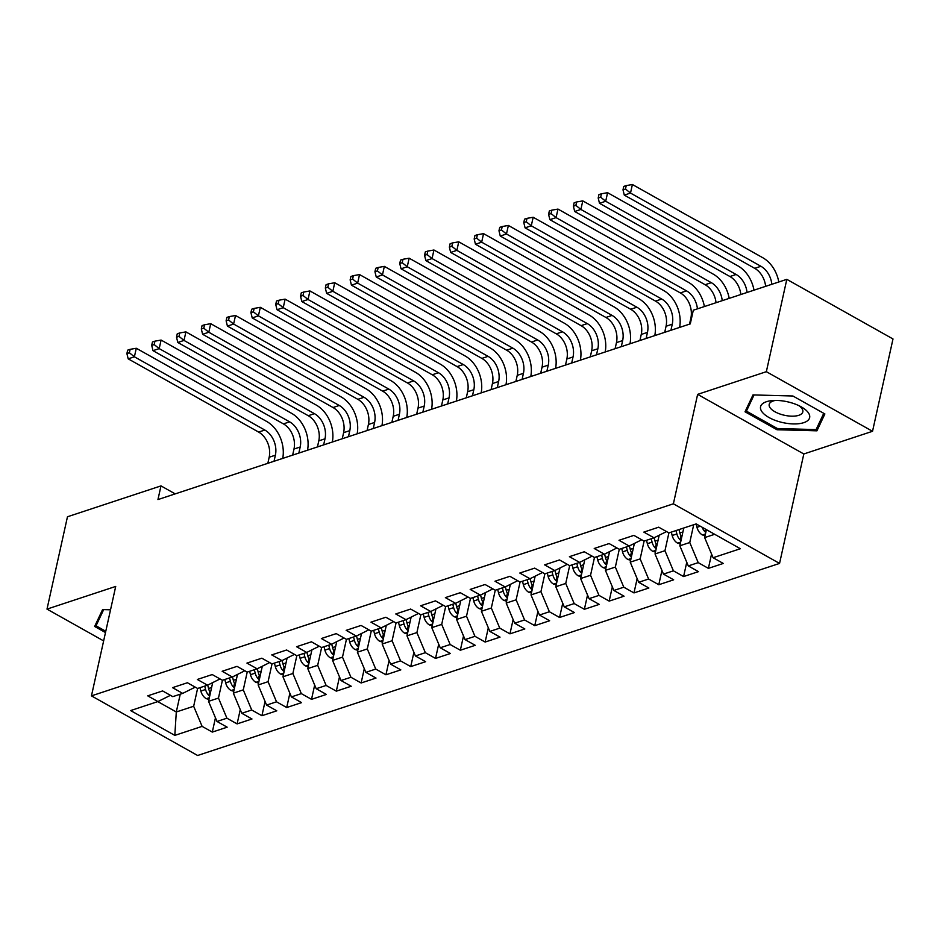 <?xml version="1.0" encoding="UTF-8"?>
<svg xmlns="http://www.w3.org/2000/svg" width="940" height="940" viewBox="0 0 940 940"><rect width="100%" height="100%" fill="white"/><g stroke="black" fill="none" stroke-linecap="round" stroke-linejoin="round"><path stroke-width="1.41" d="M872.532 431.296L766.347 371.688L697.633 394.365L803.818 453.973L872.532 431.296L893 338.964L786.815 279.345L693.309 310.212L690.277 323.889L157.955 499.575L160.987 485.898L67.469 516.765L47 609.108L103.635 640.904M803.818 453.973L779.554 563.424L197.623 755.49L91.45 695.87L673.381 503.805L779.554 563.424M180.245 694.19L176.297 711.98L174.817 735.386L202.112 726.373L212.299 732.096L227.175 727.184L216.987 721.462L226.916 718.195L237.103 723.906L251.979 718.994L241.792 713.284L251.72 710.005L261.908 715.728L276.783 710.816L266.596 705.094L276.524 701.816L286.712 707.538L301.587 702.627L291.4 696.904L301.329 693.626L311.516 699.348L326.392 694.437L316.204 688.715L326.133 685.448L336.32 691.159L351.207 686.247L341.02 680.525L350.937 677.258L361.125 682.981L376.012 678.069L365.825 672.347L375.741 669.068L385.929 674.791L400.816 669.879L390.629 664.157L400.546 660.879L410.733 666.601L425.62 661.689L415.433 655.967L425.35 652.689L435.537 658.411L450.424 653.5L440.237 647.777L450.154 644.511L460.341 650.233L475.229 645.31L465.041 639.6L474.959 636.321L485.146 642.043L500.033 637.132L489.846 631.41L499.763 628.132L509.95 633.854L524.837 628.942L514.65 623.22L524.567 619.942L534.754 625.664L549.641 620.752L539.454 615.03L549.383 611.764L559.57 617.474L574.446 612.563L564.259 606.852L574.187 603.574L584.375 609.296L599.25 604.385L589.063 598.663L598.991 595.384L609.179 601.106L624.054 596.195L613.867 590.473L623.796 587.195L633.983 592.917L648.859 588.005L638.671 582.283L648.6 579.016L658.787 584.727L673.663 579.816L663.476 574.105L673.404 570.827L683.591 576.549L698.479 571.638L688.292 565.915L698.209 562.637L708.396 568.359L723.283 563.448L713.096 557.726L704.648 537.598L714.67 534.296M174.817 735.386L130.625 710.57L157.908 701.569L170.434 695.318M713.096 557.726L740.379 548.725L696.188 523.909L668.892 532.91L658.705 527.187L643.83 532.111L654.017 537.821L644.088 541.099L633.901 535.377L619.025 540.288L629.212 546.011L619.284 549.289L609.096 543.567L594.221 548.478L604.408 554.201L594.48 557.479L584.292 551.756L569.417 556.668L579.604 562.39L569.675 565.657L559.488 559.946L544.601 564.858L554.788 570.568L544.871 573.846L534.684 568.124L519.797 573.036L529.984 578.758L520.067 582.036L509.88 576.314L494.992 581.226L505.18 586.948L495.263 590.226L485.075 584.504L470.188 589.415L480.375 595.138L470.458 598.404L460.271 592.694L445.384 597.605L455.571 603.316L445.654 606.594L435.467 600.871L420.579 605.783L430.767 611.505L420.85 614.784L410.663 609.061L395.775 613.973L405.963 619.695L396.046 622.973L385.858 617.251L370.971 622.163L381.158 627.885L371.241 631.151L361.054 625.441L346.167 630.352L356.354 636.063L346.425 639.341L336.238 633.619L321.363 638.53L331.55 644.252L321.621 647.531L311.434 641.809L296.558 646.72L306.745 652.442L296.817 655.721L286.63 649.998L271.754 654.91L281.941 660.632L272.012 663.899L261.825 658.188L246.95 663.1L257.137 668.822L247.208 672.088L237.021 666.366L222.145 671.277L232.333 677L222.404 680.278L212.217 674.556L197.329 679.467L207.517 685.19L197.6 688.468L187.412 682.745L172.525 687.657L182.713 693.379L172.796 696.646L162.608 690.935L147.721 695.847L157.908 701.569M693.708 524.72L689.76 542.509L679.843 545.788L683.78 527.998M698.209 562.637L689.76 542.509M688.292 565.915L679.843 545.788M668.904 532.91L664.956 550.699L655.039 553.977L659.187 535.248M673.404 570.827L664.956 550.699M663.476 574.105L655.039 553.977M654.017 537.821L666.53 531.582M644.1 541.099L640.152 558.889L630.235 562.167L634.383 543.438M648.6 579.016L640.152 558.889M638.671 582.283L630.235 562.167M629.212 546.011L641.726 539.772M619.295 549.289L615.348 567.079L605.419 570.345L609.578 551.615M623.796 587.195L615.348 567.079M613.867 590.473L605.419 570.345M604.408 554.201L616.922 547.961M594.48 557.467L590.543 575.256L580.615 578.535L584.774 559.805M598.991 595.384L590.543 575.256M589.063 598.663L580.615 578.535M579.604 562.39L592.118 556.139M569.675 565.657L565.739 583.446L555.81 586.725L559.97 567.995M574.187 603.574L565.739 583.446M564.259 606.852L555.81 586.725M554.788 570.568L567.313 564.329M544.871 573.846L540.935 591.636L531.006 594.914L535.165 576.185M549.383 611.764L540.935 591.636M539.454 615.03L531.006 594.914M529.984 578.758L542.509 572.519M520.067 582.036L516.13 599.826L506.202 603.092L510.361 584.363M524.567 619.942L516.13 599.826M514.65 623.22L506.202 603.092M505.18 586.948L517.705 580.709M495.263 590.226L491.326 608.004L481.397 611.282L485.545 592.553M499.763 628.132L491.326 608.004M489.846 631.41L481.397 611.282M480.375 595.138L492.901 588.898M470.458 598.404L466.51 616.193L456.593 619.472L460.741 600.742M474.959 636.321L466.51 616.193M465.041 639.6L456.593 619.472M455.571 603.316L468.085 597.076M445.654 606.594L441.706 624.383L431.789 627.661L435.937 608.932M450.154 644.511L441.706 624.383M440.237 647.777L431.789 627.661M430.767 611.505L443.281 605.266M420.85 614.784L416.902 632.573L406.985 635.84L411.132 617.11M425.35 652.689L416.902 632.573M415.433 655.967L406.985 635.84M405.963 619.695L418.476 613.456M396.046 622.973L392.098 640.751L382.18 644.029L386.328 625.3M400.546 660.879L392.098 640.751M390.629 664.157L382.18 644.029M381.158 627.885L393.672 621.645M371.241 631.151L367.293 648.941L357.376 652.219L361.524 633.49M375.741 669.068L367.293 648.941M365.825 672.347L357.376 652.219M356.354 636.063L368.868 629.823M346.437 639.341L342.489 657.13L332.572 660.409L336.72 641.679M350.937 677.258L342.489 657.13M341.02 680.525L332.572 660.409M331.55 644.252L344.064 638.013M321.633 647.531L317.685 665.32L307.768 668.587L311.916 649.857M326.133 685.448L317.685 665.32M316.204 688.715L307.768 668.587M306.745 652.442L319.259 646.203M296.829 655.721L292.88 673.498L282.964 676.777L287.111 658.047M301.329 693.626L292.88 673.498M291.4 696.904L282.964 676.777M281.941 660.632L294.455 654.393M272.024 663.899L268.076 681.688L258.147 684.966L262.307 666.237M276.524 701.816L268.076 681.688M266.596 705.094L258.147 684.966M257.137 668.822L269.651 662.571M247.208 672.088L243.272 689.878L233.343 693.156L237.503 674.427M251.72 710.005L243.272 689.878M241.792 713.284L233.343 693.156M232.333 677L244.846 670.761M222.404 680.278L218.468 698.068L208.539 701.334L212.699 682.616M226.916 718.195L218.468 698.068M216.987 721.462L208.539 701.334M207.517 685.19L220.042 678.95M197.6 688.468L193.663 706.257L176.297 711.98L157.803 701.604M202.112 726.373L193.663 706.257M182.713 693.379L195.238 687.14M766.347 371.688L786.815 279.345M91.45 695.87L115.714 586.431L47 609.108M697.633 394.365L673.381 503.805M175.204 493.888L160.987 485.898M706.41 529.643L704.648 537.598M110.532 609.79L102.589 609.578L94.646 626.463L105.492 632.55M745.032 411.791L777.016 429.745L816.931 430.826L824.885 413.953L792.902 395.998L752.987 394.918L745.032 411.791M212.299 732.096L215.46 717.819M237.103 723.906L240.264 709.63M261.908 715.728L265.068 701.44M286.712 707.538L289.873 693.262M311.516 699.348L314.677 685.072M336.32 691.159L339.481 676.882M361.125 682.981L364.285 668.692M385.929 674.791L389.089 660.514M410.733 666.601L413.906 652.325M435.537 658.411L438.71 644.135M460.341 650.233L463.514 635.945M485.146 642.043L488.318 627.767M509.95 633.854L513.123 619.577M534.754 625.664L537.927 611.388M559.57 617.474L562.731 603.198M584.375 609.296L587.535 595.02M609.179 601.106L612.34 586.83M633.983 592.917L637.144 578.64M658.787 584.727L661.948 570.451M683.591 576.549L686.752 562.273M708.396 568.359L711.557 554.083M777.298 428.476L777.016 429.745M818.211 425.103L816.931 430.826M212.452 683.697L212.24 682.84M208.962 699.454L206.177 698.632A10.246 7.555 -108.3 0 1 200.866 691.053L200.02 687.669M210.442 692.78A10.246 7.555 -108.3 0 1 208.562 688.515L207.705 685.096M204.732 686.106L205.578 689.502A10.246 7.555 71.7 0 0 208.833 695.447L209.714 696.07M267.841 463.314L269.181 457.24A19.341 14.265 71.7 0 0 258.629 432.083L128.192 358.845L134.397 356.801L129.379 352.759L130.131 349.339L127.652 350.162L126.9 353.581L129.379 352.759M274.034 461.27L275.385 455.195A19.341 14.265 71.7 0 0 264.833 430.038L134.397 356.801L136.288 348.258L266.725 421.484A29.011 21.397 -108.3 0 1 282.728 458.391M136.288 348.258L130.131 349.339M126.9 353.581L128.192 358.845M237.256 675.519L237.045 674.65M233.766 691.264L230.982 690.454A10.246 7.555 -108.3 0 1 225.671 682.875L224.825 679.479M235.247 684.59A10.246 7.555 -108.3 0 1 233.367 680.337L232.509 676.918M229.536 677.928L230.394 681.312A10.246 7.555 71.7 0 0 233.637 687.269L234.518 687.88M292.646 455.125L293.985 449.05A19.341 14.265 71.7 0 0 283.434 423.893L152.997 350.667L159.201 348.611L154.184 344.569L154.936 341.149L152.456 341.972L151.704 345.391L154.184 344.569M298.85 453.08L300.189 447.005A19.341 14.265 71.7 0 0 289.637 421.849L159.201 348.611L161.104 340.069L291.529 413.295A29.011 21.397 -108.3 0 1 307.533 450.213M161.104 340.069L154.936 341.149M151.704 345.391L152.997 350.667M262.06 667.33L261.849 666.46M258.571 683.075L255.786 682.264A10.246 7.555 -108.3 0 1 250.475 674.685L249.629 671.289M260.051 676.4A10.246 7.555 -108.3 0 1 258.171 672.147L257.313 668.728M254.341 669.738L255.198 673.122A10.246 7.555 71.7 0 0 258.441 679.08L259.322 679.702M317.45 446.935L318.789 440.86A19.341 14.265 71.7 0 0 308.238 415.703L177.813 342.477L184.005 340.433L178.988 336.379L179.74 332.96L177.261 333.782L176.508 337.202L178.988 336.379M323.654 444.89L324.993 438.815A19.341 14.265 71.7 0 0 314.442 413.659L184.005 340.433L185.909 331.879L316.334 405.116A29.011 21.397 -108.3 0 1 332.337 442.023M185.909 331.879L179.74 332.96M176.508 337.202L177.813 342.477M105.773 631.269L96.033 625.805L103.67 609.614M97.008 621.446L96.033 625.805M789.753 402.344A25.145 10.669 -167.5 0 0 772.621 400.558A25.145 10.669 -167.5 0 0 760.812 409.664A25.145 10.669 -167.5 0 0 780.47 422.037A25.145 10.669 -167.5 0 0 807.272 420.944A25.145 10.669 -167.5 0 0 801.338 406.926A25.145 10.669 -167.5 0 0 789.753 402.344M775.371 400.44A17.214 7.297 -167.5 0 0 769.202 404.412A17.214 7.297 -167.5 0 0 782.832 414.881A17.214 7.297 -167.5 0 0 802.819 411.861A17.214 7.297 -167.5 0 0 798.906 405.657M823.757 413.318L816.096 429.58L777.415 428.546L746.431 411.144L754.056 394.953M747.394 406.785L746.431 411.144M286.865 659.14L286.653 658.282M283.375 674.897L280.59 674.074A10.246 7.555 -108.3 0 1 275.291 666.495L274.433 663.111M284.855 668.211A10.246 7.555 -108.3 0 1 282.975 663.957L282.118 660.538M279.145 661.548L280.002 664.944A10.246 7.555 71.7 0 0 283.245 670.89L284.127 671.513M342.254 438.757L343.605 432.682A19.341 14.265 71.7 0 0 333.042 407.525L202.617 334.288L208.809 332.243L203.792 328.201L204.544 324.782L202.065 325.593L201.313 329.012L203.792 328.201M348.458 436.701L349.798 430.626A19.341 14.265 71.7 0 0 339.246 405.469L208.809 332.243L210.713 323.689L341.138 396.927A29.011 21.397 -108.3 0 1 357.141 433.834M210.713 323.689L204.544 324.782M201.313 329.012L202.617 334.288M311.669 650.95L311.457 650.092M308.179 666.707L305.394 665.884A10.246 7.555 -108.3 0 1 300.095 658.306L299.237 654.922M309.66 660.033A10.246 7.555 -108.3 0 1 307.779 655.768L306.922 652.348M303.949 653.359L304.807 656.755A10.246 7.555 71.7 0 0 308.05 662.7L308.931 663.323M367.058 430.567L368.41 424.492A19.341 14.265 71.7 0 0 357.846 399.336L227.421 326.098L233.613 324.053L228.596 320.011L229.36 316.592L226.869 317.403L226.117 320.834L228.596 320.011M373.262 428.522L374.602 422.448A19.341 14.265 71.7 0 0 364.05 397.291L233.613 324.053L235.517 315.499L365.942 388.737A29.011 21.397 -108.3 0 1 381.946 425.644M235.517 315.499L229.36 316.592M226.117 320.834L227.421 326.098M336.485 642.76L336.262 641.902M332.983 658.517L330.198 657.706A10.246 7.555 -108.3 0 1 324.899 650.127L324.041 646.732M334.464 651.843A10.246 7.555 -108.3 0 1 332.584 647.59L331.726 644.17M328.753 645.181L329.611 648.565A10.246 7.555 71.7 0 0 332.854 654.51L333.735 655.133M391.863 422.377L393.214 416.303A19.341 14.265 71.7 0 0 382.651 391.146L252.226 317.92L258.418 315.863L253.4 311.822L254.164 308.402L251.673 309.225L250.921 312.644L253.4 311.822M398.066 420.333L399.406 414.258A19.341 14.265 71.7 0 0 388.855 389.101L258.418 315.863L260.321 307.321L390.746 380.547A29.011 21.397 -108.3 0 1 406.75 417.466M260.321 307.321L254.164 308.402M250.921 312.644L252.226 317.92M361.289 634.582L361.066 633.713M357.788 650.327L355.014 649.516A10.246 7.555 -108.3 0 1 349.704 641.938L348.846 638.542M359.268 643.653A10.246 7.555 -108.3 0 1 357.388 639.4L356.53 635.981M353.558 636.991L354.415 640.375A10.246 7.555 71.7 0 0 357.658 646.332L358.539 646.955M416.667 414.188L418.018 408.113A19.341 14.265 71.7 0 0 407.455 382.956L277.03 309.73L283.234 307.686L278.205 303.632L278.969 300.213L276.489 301.035L275.726 304.454L278.205 303.632M422.871 412.143L424.21 406.068A19.341 14.265 71.7 0 0 413.659 380.912L283.234 307.686L285.125 299.132L415.551 372.357A29.011 21.397 -108.3 0 1 431.566 409.276M285.125 299.132L278.969 300.213M275.726 304.454L277.03 309.73M386.093 626.393L385.87 625.535M382.592 642.138L379.819 641.327A10.246 7.555 -108.3 0 1 374.508 633.748L373.65 630.352M384.072 635.464A10.246 7.555 -108.3 0 1 382.192 631.21L381.335 627.791M378.362 628.801L379.22 632.197A10.246 7.555 71.7 0 0 382.463 638.143L383.344 638.765M441.471 405.998L442.822 399.935A19.341 14.265 71.7 0 0 432.259 374.778L301.834 301.54L308.038 299.496L303.009 295.454L303.773 292.034L301.294 292.845L300.53 296.264L303.009 295.454M447.675 403.953L449.026 397.879A19.341 14.265 71.7 0 0 438.463 372.722L308.038 299.496L309.93 290.942L440.355 364.18A29.011 21.397 -108.3 0 1 456.37 401.086M309.93 290.942L303.773 292.034M300.53 296.264L301.834 301.54M410.897 618.203L410.674 617.345M407.408 633.959L404.623 633.137A10.246 7.555 -108.3 0 1 399.312 625.558L398.454 622.174M408.877 627.286A10.246 7.555 -108.3 0 1 406.997 623.02L406.139 619.601M403.178 620.611L404.024 624.007A10.246 7.555 71.7 0 0 407.279 629.953L408.148 630.576M466.275 397.82L467.627 391.745A19.341 14.265 71.7 0 0 457.063 366.588L326.638 293.351L332.842 291.306L327.813 287.264L328.577 283.845L326.098 284.656L325.334 288.075L327.813 287.264M472.479 395.775L473.831 389.701A19.341 14.265 71.7 0 0 463.267 364.544L332.842 291.306L334.734 282.752L465.159 355.99A29.011 21.397 -108.3 0 1 481.174 392.897M334.734 282.752L328.577 283.845M325.334 288.075L326.638 293.351M435.702 610.013L435.478 609.155M432.212 625.77L429.427 624.959A10.246 7.555 -108.3 0 1 424.116 617.368L423.27 613.985M433.693 619.096A10.246 7.555 -108.3 0 1 431.801 614.831L430.943 611.423M427.982 612.434L428.828 615.817A10.246 7.555 71.7 0 0 432.083 621.763L432.952 622.386M491.079 389.63L492.431 383.555A19.341 14.265 71.7 0 0 481.868 358.399L351.443 285.173L357.647 283.116L352.618 279.074L353.381 275.655L350.902 276.478L350.138 279.897L352.618 279.074M497.284 387.586L498.635 381.511A19.341 14.265 71.7 0 0 488.072 356.354L357.647 283.116L359.538 274.574L489.975 347.8A29.011 21.397 -108.3 0 1 505.978 384.719M359.538 274.574L353.381 275.655M350.138 279.897L351.443 285.173M460.506 601.835L460.283 600.966M457.016 617.58L454.231 616.769A10.246 7.555 -108.3 0 1 448.921 609.191L448.075 605.795M458.497 610.906A10.246 7.555 -108.3 0 1 456.605 606.652L455.747 603.233M452.786 604.244L453.632 607.628A10.246 7.555 71.7 0 0 456.887 613.585L457.757 614.208M515.884 381.44L517.235 375.365A19.341 14.265 71.7 0 0 506.672 350.209L376.247 276.983L382.451 274.938L377.422 270.885L378.186 267.465L375.706 268.288L374.943 271.707L377.422 270.885M522.088 379.396L523.439 373.321A19.341 14.265 71.7 0 0 512.876 348.164L382.451 274.938L384.343 266.384L514.779 339.61A29.011 21.397 -108.3 0 1 530.783 376.529M384.343 266.384L378.186 267.465M374.943 271.707L376.247 276.983M485.31 593.645L485.099 592.788M481.821 609.39L479.036 608.58A10.246 7.555 -108.3 0 1 473.725 601.001L472.879 597.605M483.301 602.716A10.246 7.555 -108.3 0 1 481.421 598.463L480.563 595.043M477.591 596.054L478.437 599.45A10.246 7.555 71.7 0 0 481.691 605.395L482.572 606.018M540.688 373.251L542.039 367.188A19.341 14.265 71.7 0 0 531.488 342.031L401.051 268.793L407.255 266.749L402.226 262.707L402.99 259.276L400.511 260.098L399.747 263.517L402.226 262.707M546.892 371.206L548.243 365.131A19.341 14.265 71.7 0 0 537.68 339.974L407.255 266.749L409.147 258.195L539.584 331.432A29.011 21.397 -108.3 0 1 555.587 368.339M409.147 258.195L402.99 259.276M399.747 263.517L401.051 268.793M510.115 585.456L509.903 584.598M506.625 601.212L503.84 600.39A10.246 7.555 -108.3 0 1 498.529 592.811L497.683 589.427M508.105 594.538A10.246 7.555 -108.3 0 1 506.225 590.273L505.368 586.854M502.395 587.864L503.241 591.26A10.246 7.555 71.7 0 0 506.496 597.206L507.377 597.828M565.504 365.072L566.844 358.998A19.341 14.265 71.7 0 0 556.292 333.841L425.855 260.603L432.059 258.559L427.042 254.517L427.794 251.097L425.315 251.908L424.551 255.328L427.042 254.517M571.696 363.016L573.048 356.953A19.341 14.265 71.7 0 0 562.484 331.796L432.059 258.559L433.951 250.005L564.388 323.243A29.011 21.397 -108.3 0 1 580.391 360.149M433.951 250.005L427.794 251.097M424.551 255.328L425.855 260.603M534.919 577.266L534.707 576.408M531.429 593.023L528.644 592.2A10.246 7.555 -108.3 0 1 523.333 584.621L522.487 581.237M532.91 586.348A10.246 7.555 -108.3 0 1 531.029 582.083L530.172 578.676M527.199 579.686L528.045 583.07A10.246 7.555 71.7 0 0 531.3 589.016L532.181 589.639M590.308 356.883L591.648 350.808A19.341 14.265 71.7 0 0 581.096 325.651L450.66 252.425L456.863 250.369L451.846 246.327L452.598 242.908L450.119 243.73L449.367 247.15L451.846 246.327M596.501 354.838L597.852 348.764A19.341 14.265 71.7 0 0 587.288 323.607L456.863 250.369L458.755 241.827L589.192 315.053A29.011 21.397 -108.3 0 1 605.195 351.971M458.755 241.827L452.598 242.908M449.367 247.15L450.66 252.425M559.723 569.088L559.512 568.218M556.233 584.833L553.448 584.022A10.246 7.555 -108.3 0 1 548.138 576.443L547.292 573.048M557.714 578.159A10.246 7.555 -108.3 0 1 555.834 573.905L554.976 570.486M552.003 571.496L552.849 574.88A10.246 7.555 71.7 0 0 556.104 580.838L556.985 581.449M615.113 348.693L616.452 342.618A19.341 14.265 71.7 0 0 605.9 317.462L475.464 244.236L481.668 242.191L476.651 238.137L477.403 234.718L474.923 235.541L474.171 238.96L476.651 238.137M621.305 346.649L622.656 340.574A19.341 14.265 71.7 0 0 612.105 315.417L481.668 242.191L483.56 233.637L613.996 306.863A29.011 21.397 -108.3 0 1 630 343.781M483.56 233.637L477.403 234.718M474.171 238.96L475.464 244.236M584.527 560.898L584.316 560.04M581.038 576.643L578.253 575.832A10.246 7.555 -108.3 0 1 572.942 568.254L572.096 564.858M582.518 569.969A10.246 7.555 -108.3 0 1 580.638 565.716L579.78 562.296M576.808 563.307L577.665 566.702A10.246 7.555 71.7 0 0 580.908 572.648L581.789 573.271M639.917 340.503L641.256 334.429A19.341 14.265 71.7 0 0 630.705 309.272L500.268 236.046L506.472 234.001L501.455 229.947L502.207 226.528L499.728 227.351L498.976 230.77L501.455 229.947M646.121 338.459L647.46 332.384A19.341 14.265 71.7 0 0 636.909 307.227L506.472 234.001L508.376 225.447L638.8 298.685A29.011 21.397 -108.3 0 1 654.804 335.592M508.376 225.447L502.207 226.528M498.976 230.77L500.268 236.046M609.332 552.708L609.12 551.851M605.842 568.465L603.057 567.643A10.246 7.555 -108.3 0 1 597.746 560.064L596.9 556.68M607.322 561.791A10.246 7.555 -108.3 0 1 605.442 557.526L604.584 554.106M601.612 555.117L602.47 558.513A10.246 7.555 71.7 0 0 605.712 564.458L606.594 565.081M664.721 332.325L666.061 326.251A19.341 14.265 71.7 0 0 655.509 301.094L525.084 227.856L531.276 225.812L526.259 221.77L527.011 218.35L524.532 219.161L523.78 222.58L526.259 221.77M670.925 330.269L672.264 324.206A19.341 14.265 71.7 0 0 661.713 299.049L531.276 225.812L533.18 217.258L663.605 290.495A29.011 21.397 -108.3 0 1 679.608 327.402M533.18 217.258L527.011 218.35M523.78 222.58L525.084 227.856M634.136 544.519L633.924 543.661M630.646 560.275L627.861 559.453A10.246 7.555 -108.3 0 1 622.562 551.874L621.704 548.49M632.127 553.601A10.246 7.555 -108.3 0 1 630.246 549.336L629.389 545.917M626.416 546.927L627.274 550.323A10.246 7.555 71.7 0 0 630.517 556.269L631.398 556.891M689.525 324.136L690.877 318.061A19.341 14.265 71.7 0 0 680.313 292.904L549.888 219.666L556.081 217.622L551.063 213.58L551.815 210.161L549.336 210.983L548.584 214.402L551.063 213.58M697.433 308.849A19.341 14.265 71.7 0 0 686.517 290.86L556.081 217.622L557.984 209.079L688.409 282.305A29.011 21.397 -108.3 0 1 704.389 306.546M557.984 209.079L551.815 210.161M548.584 214.402L549.888 219.666M658.94 536.341L658.729 535.471M655.45 552.086L652.666 551.275A10.246 7.555 -108.3 0 1 647.366 543.696L646.509 540.3M656.931 545.412A10.246 7.555 -108.3 0 1 655.051 541.158L654.193 537.739M651.22 538.749L652.078 542.133A10.246 7.555 71.7 0 0 655.321 548.091L656.202 548.702M716.033 302.704A19.341 14.265 71.7 0 0 705.118 284.714L574.692 211.488L580.885 209.444L575.868 205.39L576.631 201.971L574.14 202.793L573.388 206.213L575.868 205.39M722.237 300.659A19.341 14.265 71.7 0 0 711.322 282.67L580.885 209.444L582.788 200.89L713.213 274.116A29.011 21.397 -108.3 0 1 729.193 298.356M582.788 200.89L576.631 201.971M573.388 206.213L574.692 211.488M680.255 543.896L677.47 543.085A10.246 7.555 -108.3 0 1 672.17 535.506L671.313 532.111M681.735 537.222A10.246 7.555 -108.3 0 1 679.855 532.968L679.009 529.572M676.025 530.56L676.882 533.944A10.246 7.555 71.7 0 0 680.125 539.901L681.007 540.524M740.837 294.514A19.341 14.265 71.7 0 0 729.922 276.524L599.497 203.299L605.701 201.254L600.672 197.2L601.436 193.781L598.945 194.604L598.192 198.023L600.672 197.2M747.042 292.469A19.341 14.265 71.7 0 0 736.126 274.48L605.701 201.254L607.593 192.7L738.018 265.938A29.011 21.397 -108.3 0 1 753.998 290.178M607.593 192.7L601.436 193.781M598.192 198.023L599.497 203.299M705.059 535.718L702.286 534.895A10.246 7.555 -108.3 0 1 696.975 527.317L696.117 523.933M702.157 527.258A10.246 7.555 71.7 0 0 704.93 531.711L705.811 532.334M765.642 286.336A19.341 14.265 71.7 0 0 754.726 268.346L624.301 195.109L630.505 193.064L625.476 189.022L626.24 185.603L623.761 186.414L622.997 189.833L625.476 189.022M771.846 284.279A19.341 14.265 71.7 0 0 760.93 266.29L630.505 193.064L632.397 184.51L762.822 257.748A29.011 21.397 -108.3 0 1 778.802 281.988M632.397 184.51L626.24 185.603M622.997 189.833L624.301 195.109M206.389 698.702L209.35 697.715M208.562 688.515L211.606 687.516M200.866 691.053L205.578 689.502M269.181 457.24L275.385 455.195M258.629 432.083L264.833 430.038M209.702 691.534L208.833 695.447M231.193 690.512L234.154 689.537M233.367 680.337L236.41 679.326M225.671 682.875L230.394 681.312M293.985 449.05L300.189 447.005M283.434 423.893L289.637 421.849M234.507 683.345L233.637 687.269M255.997 682.323L258.958 681.347M258.171 672.147L261.214 671.136M250.475 674.685L255.198 673.122M318.789 440.86L324.993 438.815M308.238 415.703L314.442 413.659M259.311 675.155L258.441 679.08M280.801 674.133L283.762 673.158M282.975 663.957L286.019 662.947M275.291 666.495L280.002 664.944M343.605 432.682L349.798 430.626M333.042 407.525L339.246 405.469M284.115 666.965L283.245 670.89M305.606 665.955L308.567 664.968M307.779 655.768L310.835 654.769M300.095 658.306L304.807 656.755M368.41 424.492L374.602 422.448M357.846 399.336L364.05 397.291M308.919 658.775L308.05 662.7M330.41 657.765L333.371 656.79M332.584 647.59L335.639 646.579M324.899 650.127L329.611 648.565M393.214 416.303L399.406 414.258M382.651 391.146L388.855 389.101M333.724 650.598L332.854 654.51M355.214 649.575L358.175 648.6M357.388 639.4L360.443 638.389M349.704 641.938L354.415 640.375M418.018 408.113L424.21 406.068M407.455 382.956L413.659 380.912M358.528 642.408L357.658 646.332M380.019 641.386L382.98 640.41M382.192 631.21L385.247 630.2M374.508 633.748L379.22 632.197M442.822 399.935L449.026 397.879M432.259 374.778L438.463 372.722M383.332 634.218L382.463 638.143M404.823 633.207L407.784 632.221M406.997 623.02L410.052 622.022M399.312 625.558L404.024 624.007M467.627 391.745L473.831 389.701M457.063 366.588L463.267 364.544M408.148 626.028L407.279 629.953M429.627 625.018L432.588 624.043M431.801 614.831L434.856 613.832M424.116 617.368L428.828 615.817M492.431 383.555L498.635 381.511M481.868 358.399L488.072 356.354M432.952 617.85L432.083 621.763M454.431 616.828L457.392 615.853M456.605 606.652L459.66 605.642M448.921 609.191L453.632 607.628M517.235 375.365L523.439 373.321M506.672 350.209L512.876 348.164M457.757 609.661L456.887 613.585M479.236 608.638L482.197 607.663M481.421 598.463L484.464 597.452M473.725 601.001L478.437 599.45M542.039 367.188L548.243 365.131M531.488 342.031L537.68 339.974M482.561 601.471L481.691 605.395M504.04 600.46L507.001 599.473M506.225 590.273L509.269 589.274M498.529 592.811L503.241 591.26M566.844 358.998L573.048 356.953M556.292 333.841L562.484 331.796M507.365 593.281L506.496 597.206M528.856 592.27L531.817 591.295M531.029 582.083L534.073 581.085M523.333 584.621L528.045 583.07M591.648 350.808L597.852 348.764M581.096 325.651L587.288 323.607M532.169 585.103L531.3 589.016M553.66 584.081L556.621 583.106M555.834 573.905L558.877 572.895M548.138 576.443L552.849 574.88M616.452 342.618L622.656 340.574M605.9 317.462L612.105 315.417M556.973 576.913L556.104 580.838M578.464 575.891L581.425 574.916M580.638 565.716L583.681 564.705M572.942 568.254L577.665 566.702M641.256 334.429L647.46 332.384M630.705 309.272L636.909 307.227M581.778 568.723L580.908 572.648M603.269 567.701L606.23 566.726M605.442 557.526L608.486 556.527M597.746 560.064L602.47 558.513M666.061 326.251L672.264 324.206M655.509 301.094L661.713 299.049M606.582 560.534L605.712 564.458M628.073 559.523L631.034 558.548M630.246 549.336L633.29 548.337M622.562 551.874L627.274 550.323M690.877 318.061L691.617 317.814M680.313 292.904L686.517 290.86M631.386 552.356L630.517 556.269M652.877 551.334L655.838 550.358M655.051 541.158L658.106 540.148M647.366 543.696L652.078 542.133M705.118 284.714L711.322 282.67M656.191 544.166L655.321 548.091M677.681 543.144L680.642 542.168M679.855 532.968L682.91 531.958M672.17 535.506L676.882 533.944M729.922 276.524L736.126 274.48M680.995 535.976L680.125 539.901M702.486 534.954L705.447 533.979M696.975 527.317L700.3 526.224M754.726 268.346L760.93 266.29M705.505 529.138L704.93 531.711"/></g></svg>
